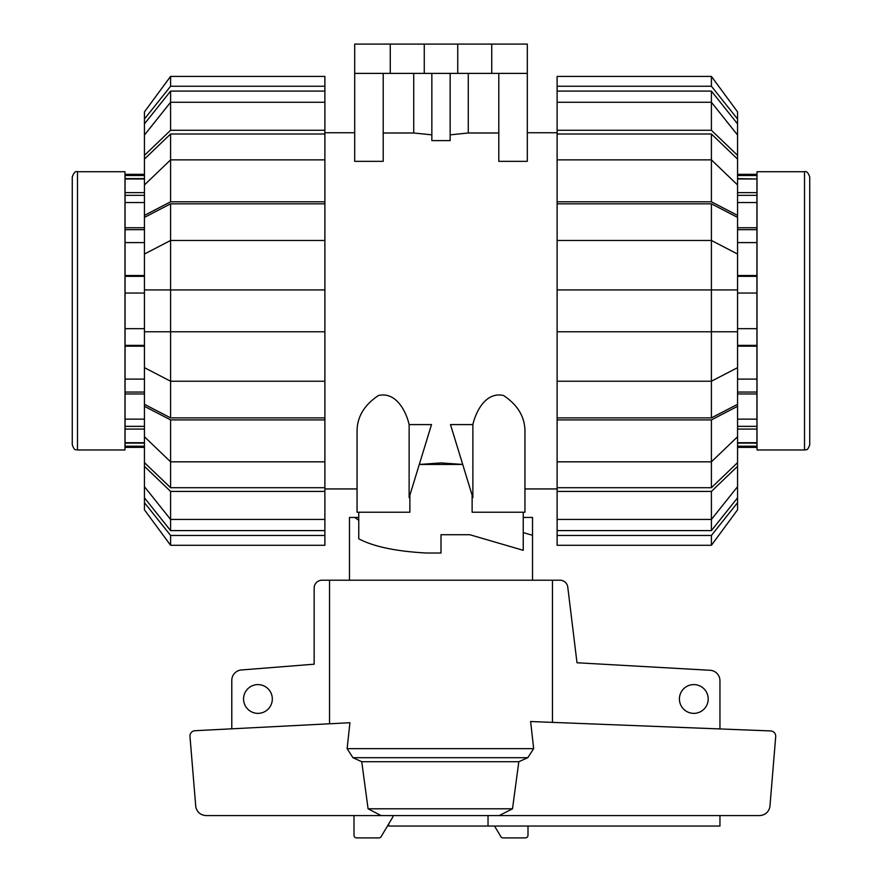 <?xml version="1.0" encoding="UTF-8"?>
<svg xmlns="http://www.w3.org/2000/svg" width="882" height="882" viewBox="0 0 882 882"><rect width="100%" height="100%" fill="white"/><g stroke="black" fill="none" stroke-linecap="round" stroke-linejoin="round"><path stroke-width="1.32" d="M523.247 517.447L532.53 517.447L532.53 580.213M532.53 535.308L523.247 532.596M358.753 512.221L358.753 538.803C373.604 546.631 396.106 551.371 426.271 553.014L441 553.014L441 535.308M358.753 520.281L354.707 517.447L358.753 517.447M349.47 580.213L349.47 517.447L354.707 517.447M272.317 698.974A14.388 14.388 0 0 1 257.941 713.362A14.388 14.388 0 0 1 243.553 698.974A14.388 14.388 0 0 1 257.941 684.597A14.388 14.388 0 0 1 272.317 698.974M708.191 698.974A14.388 14.388 0 0 1 693.803 713.362A14.388 14.388 0 0 1 679.416 698.974A14.388 14.388 0 0 1 693.803 684.597A14.388 14.388 0 0 1 708.191 698.974M388.697 823.942L388.697 826.048L488.033 826.048L488.033 815.585L392.92 815.585L392.92 816.842L381.333 836.312A2.613 2.613 0 0 1 378.929 837.9L356.615 837.9A2.613 2.613 0 0 1 354.002 835.287L354.002 815.585M231.79 728.819L231.79 680.386A10.463 10.463 0 0 1 240.973 670L314.157 664.201L314.157 588.062A7.85 7.85 0 0 1 322.007 580.213L329.548 580.213L329.548 723.78M552.452 722.38L552.452 580.213L559.993 580.213A7.85 7.85 0 0 1 567.721 586.695L576.993 662.757L710.407 670.298A10.463 10.463 0 0 1 719.955 680.717L719.955 728.94M719.955 815.585L719.955 826.048L488.033 826.048M499.157 815.585L512.508 808.794L518.814 761.717L527.789 757.704L533.665 748.642L530.611 721.52L770.846 730.935C773.845 731.399 775.476 733.14 775.741 736.161L769.898 806.942C768.531 812.3 765.102 815.177 759.589 815.585L206.09 815.585C200.589 815.177 197.149 812.3 195.793 806.942L189.939 735.941C190.203 732.953 191.813 731.211 194.768 730.726L349.922 722.733L347.122 748.642L352.921 757.704L361.741 761.717L368.081 808.794L381.09 815.585M527.998 826.048L527.998 835.287A2.613 2.613 0 0 1 525.385 837.9L503.071 837.9A2.613 2.613 0 0 1 500.667 836.312L494.548 826.048M552.452 580.213L329.548 580.213M512.508 808.794L368.081 808.794M518.814 761.717L361.741 761.717M737.561 178.991L756.921 178.991L737.561 178.616M737.561 175.507L756.921 175.507L756.921 174.338L737.561 174.338M756.921 175.507L756.921 178.616M737.561 192.629L756.921 192.629L756.921 178.991M756.921 192.629L756.921 195.341L737.561 195.341M737.561 227.743L756.921 227.743L756.921 195.341M756.921 227.743L756.921 229.662L737.561 229.662M737.561 275.515L756.921 275.515L756.921 229.662M756.921 275.515L756.921 276.331L737.561 276.331M737.561 447.361L756.921 447.361L756.921 276.331M756.921 443.084L737.561 443.084M756.921 426.359L737.561 426.359M756.921 392.049L737.561 392.049M756.921 345.369L737.561 345.369M737.561 446.193L756.921 446.193M737.561 442.709L756.921 442.709M737.561 429.071L756.921 429.071M737.561 419.148L756.921 419.148M737.561 393.956L756.921 393.956M737.561 379.106L756.921 379.106M737.561 346.185L756.921 346.185M737.561 328.666L756.921 328.666M737.561 293.033L756.921 293.033M737.561 242.594L756.921 242.594M737.561 202.551L756.921 202.551M809.742 310.85L809.742 176.951C808.243 172.696 806.501 170.954 804.516 171.725L804.516 449.974C805.994 448.982 807.184 451.959 809.742 444.748L809.742 310.85M804.516 449.974L757.021 449.974L757.021 171.725L804.516 171.725M144.439 174.338L125.079 174.338L125.079 345.369L144.439 345.369M144.439 446.193L125.079 446.193L125.079 447.361L144.439 447.361M125.079 446.193L125.079 443.084L144.439 443.084M144.439 429.071L125.079 429.071L125.079 443.084M125.079 429.071L125.079 426.359L144.439 426.359M144.439 393.956L125.079 393.956L125.079 426.359M125.079 393.956L125.079 392.049L144.439 392.049M144.439 346.185L125.079 346.185L125.079 392.049M125.079 346.185L125.079 345.369M144.439 242.594L125.079 242.594M125.079 178.616L144.439 178.616M125.079 195.341L144.439 195.341M125.079 229.662L144.439 229.662M125.079 276.331L144.439 276.331M144.439 175.507L125.079 175.507M144.439 178.991L125.079 178.991M144.439 192.629L125.079 192.629M144.439 202.551L125.079 202.551M144.439 227.743L125.079 227.743M144.439 275.515L125.079 275.515M144.439 293.033L125.079 293.033M144.439 328.666L125.079 328.666M144.439 379.106L125.079 379.106M144.439 419.148L125.079 419.148M144.439 442.709L125.079 442.709M72.258 176.951L72.258 444.748C74.816 451.959 76.006 448.982 77.484 449.974L77.484 171.725C75.499 170.954 73.757 172.696 72.258 176.951M77.484 171.725L124.979 171.725L124.979 449.974L77.484 449.974M737.561 486.666L737.561 497.823L711.41 530.6L711.41 519.432L737.561 486.666L737.561 466.335L711.41 491.417L557.115 491.417L557.115 461.826L711.41 461.826L737.561 436.744L737.561 406.315L711.41 419.898L557.115 419.898L557.115 289.924L737.561 289.924L737.561 217.391L711.41 203.819L711.41 240.466L557.115 240.466L557.115 203.819L711.41 203.819M737.561 436.744L737.561 462.62L711.41 487.702L711.41 419.898M557.115 381.233L711.41 381.233L737.561 367.662L737.561 404.309L711.41 417.881L711.41 240.466L737.561 254.038M737.561 367.662L737.561 289.924M711.41 133.998L737.561 159.091L737.561 184.955L711.41 159.874L711.41 133.998L557.115 133.998L557.115 91.1L711.41 91.1L737.561 123.888L737.561 135.034L711.41 102.268L711.41 91.1M711.41 530.6L557.115 530.6L557.115 519.432L711.41 519.432L711.41 491.417M711.41 487.702L557.115 487.702M711.41 417.881L557.115 417.881M557.115 203.819L557.115 201.802L711.41 201.802L711.41 159.874L557.115 159.874L557.115 133.998M737.561 497.823L737.561 502.674L711.41 535.451L557.115 535.451L557.115 530.6M711.41 535.451L711.41 545.285L557.115 545.285L557.115 535.451M711.41 545.285L737.561 509.818L737.561 502.674M557.115 519.432L557.115 491.417M737.561 462.62L737.561 466.335M557.115 461.826L557.115 419.898M737.561 404.309L737.561 406.315M737.561 331.775L557.115 331.775M557.115 289.924L557.115 240.466M711.41 201.802L737.561 215.384L737.561 217.391M557.115 201.802L557.115 159.874M737.561 215.384L737.561 184.955M557.115 130.282L711.41 130.282L711.41 102.268L557.115 102.268M711.41 130.282L737.561 155.364L737.561 135.034M737.561 155.364L737.561 159.091M557.115 91.1L557.115 86.249L711.41 86.249L737.561 119.026L737.561 123.888M737.561 119.026L737.561 111.882L711.41 76.414L557.115 76.414L557.115 86.249M711.41 86.249L711.41 76.414M170.59 530.6L144.439 497.823L144.439 486.666L170.59 519.432L170.59 530.6L324.885 530.6L324.885 535.451L170.59 535.451L144.439 502.674L144.439 497.823M170.59 487.702L144.439 462.62L144.439 436.744L170.59 461.826L170.59 487.702L324.885 487.702L324.885 491.417L170.59 491.417L144.439 466.335L144.439 462.62M170.59 417.881L144.439 404.309L144.439 367.662L170.59 381.233L170.59 417.881L324.885 417.881L324.885 487.702M170.59 203.819L324.885 203.819L324.885 240.466L170.59 240.466L170.59 203.819L144.439 217.391L144.439 289.924L170.59 289.924L170.59 331.775L144.439 331.775L144.439 367.662M144.439 289.924L144.439 331.775M144.439 184.955L144.439 159.091L170.59 133.998L170.59 159.874L144.439 184.955L144.439 215.384L170.59 201.802L324.885 201.802L324.885 203.819M144.439 135.034L144.439 123.888L170.59 91.1L170.59 102.268L144.439 135.034L144.439 155.364L170.59 130.282L324.885 130.282L324.885 159.874L170.59 159.874L170.59 201.802M170.59 491.417L170.59 519.432L324.885 519.432L324.885 530.6M144.439 254.038L170.59 240.466L170.59 289.924L324.885 289.924L324.885 331.775L170.59 331.775L170.59 381.233L324.885 381.233L324.885 417.881M170.59 133.998L324.885 133.998M170.59 91.1L324.885 91.1L324.885 102.268L170.59 102.268L170.59 130.282M324.885 102.268L324.885 130.282M144.439 159.091L144.439 155.364M324.885 159.874L324.885 201.802M144.439 217.391L144.439 215.384M324.885 240.466L324.885 289.924M324.885 331.775L324.885 381.233M324.885 419.898L170.59 419.898L170.59 461.826L324.885 461.826M170.59 419.898L144.439 406.315L144.439 436.744M144.439 406.315L144.439 404.309M144.439 466.335L144.439 486.666M324.885 491.417L324.885 519.432M170.59 535.451L170.59 545.285L324.885 545.285L324.885 535.451M144.439 502.674L144.439 509.818L170.59 545.285M324.885 86.249L324.885 76.414L170.59 76.414L144.439 111.882L144.439 119.026L170.59 86.249L324.885 86.249L324.885 91.1M144.439 123.888L144.439 119.026M170.59 76.414L170.59 86.249M409.127 424.595L409.127 497.624L431.507 424.595L409.127 424.595C406.459 412.5 396.569 391.343 378.444 395.5C364.057 405.136 356.923 417.23 357.056 431.761L357.056 512.221L357.056 488.948L324.885 488.948M357.056 512.221L409.876 512.221L409.876 495.155M472.124 495.155L472.124 512.221L524.944 512.221L524.944 431.761C525.077 417.23 517.943 405.136 503.556 395.5C485.431 391.343 475.541 412.5 472.873 424.595L450.493 424.595L472.873 497.624L472.873 424.595M324.885 132.752L354.696 132.752M462.708 464.45L419.292 464.45L441 462.918L462.708 464.45M557.115 488.948L524.944 488.948M527.304 132.752L557.115 132.752M498.793 73.393L498.793 161.34L527.304 161.34L527.304 73.393L354.696 73.393L354.696 161.34L383.207 161.34L383.207 73.393M450.151 134.858L468.276 132.995L498.793 132.995M431.849 73.393L431.849 140.613L450.151 140.613L450.151 73.393M383.207 132.995L413.724 132.995L431.849 134.858M390.263 73.393L390.263 44.1L354.696 44.1L354.696 73.393M413.724 132.995L413.724 73.393M441 534.712L469.764 534.712L523.247 550.313L523.247 512.221M468.276 73.393L468.276 132.995M390.263 44.1L424.264 44.1L424.264 73.393M424.264 44.1L457.736 44.1L457.736 73.393M457.736 44.1L491.737 44.1L491.737 73.393M491.737 44.1L527.304 44.1L527.304 73.393M533.665 748.642L347.122 748.642M527.789 757.704L352.921 757.704"/></g></svg>
